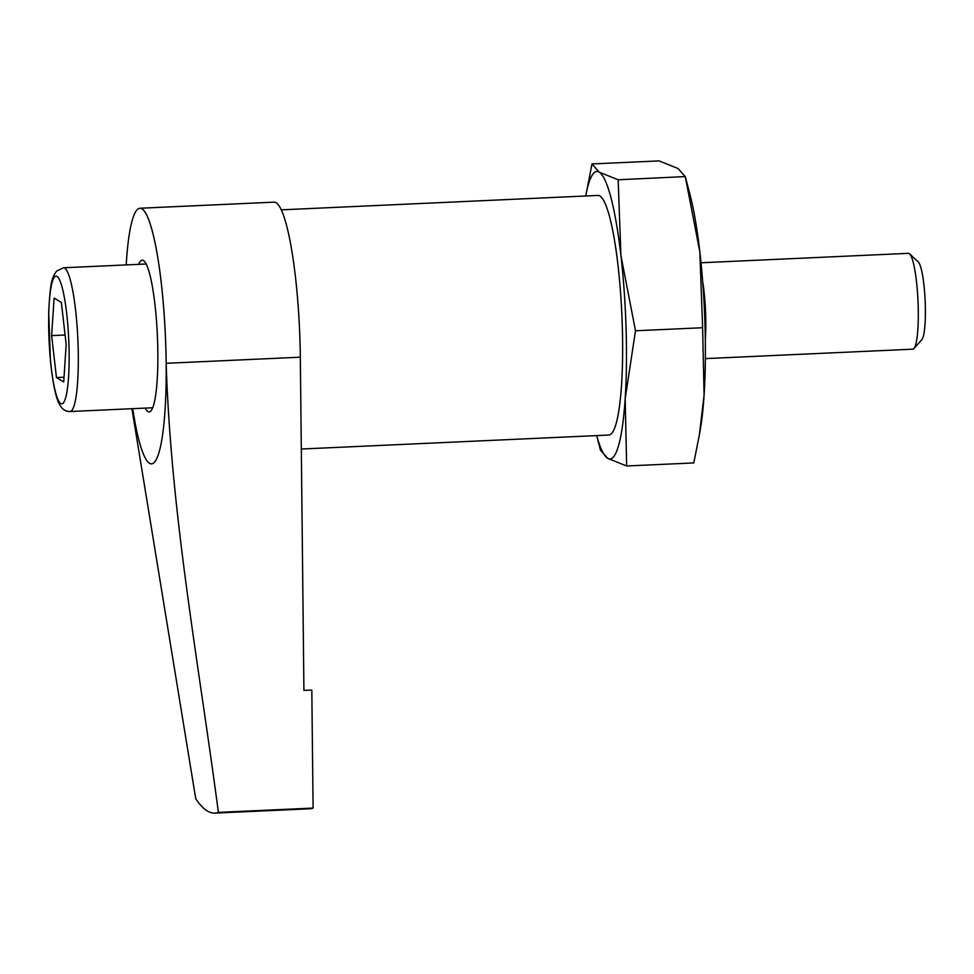<?xml version="1.0" encoding="UTF-8"?>
<svg xmlns="http://www.w3.org/2000/svg" width="974" height="974" viewBox="0 0 974 974"><rect width="100%" height="100%" fill="white"/><g stroke="black" fill="none" stroke-linecap="round" stroke-linejoin="round"><path stroke-width="1.46" d="M131.916 408.715L195.737 798.692A479.695 73.756 87.4 0 0 214.864 813.107A479.695 73.756 87.4 0 0 218.395 812.389L313.092 808.079A479.695 73.756 87.4 0 1 309.562 808.797L214.864 813.107M300.321 357.19A127.935 19.675 -92.6 0 0 274.059 202.154L139.903 208.253A127.935 19.675 87.4 0 1 165.86 348.229A127.935 19.675 87.4 0 1 166.164 363.302L300.321 357.19L303.925 690.396L311.814 690.042L313.092 808.079M132.744 408.678A127.923 19.663 87.4 0 0 156.169 459.728A127.923 19.663 87.4 0 0 165.848 348.229A127.923 19.663 87.4 0 0 146.989 215.704A127.923 19.663 87.4 0 0 126.206 264.916A127.935 19.675 87.4 0 1 139.903 208.253M635.486 330.783L620.925 255.541L618.149 179.764L685.258 176.586L689.86 194.021A143.909 22.122 87.4 0 1 699.843 251.949A143.909 22.122 87.4 0 1 704.092 395.054L699.405 434.635L693.792 462.93L626.647 465.986L625.174 398.646L635.486 330.783L702.619 327.727L704.092 395.054A143.909 22.122 87.4 0 1 700.513 428.097L699.405 434.635M702.619 327.727L699.843 251.949L685.294 176.708L678.099 168.539L659.13 160.893L591.997 163.949L585.739 195.993A143.909 22.122 87.4 0 1 599.18 172.13L591.997 163.949M618.149 179.764L599.18 172.13A143.909 22.122 87.4 0 1 620.925 255.541A143.909 22.122 87.4 0 1 625.174 398.646A143.909 22.122 87.4 0 1 607.679 458.34L600.483 450.171M626.647 465.986L607.679 458.34A143.909 22.122 87.4 0 1 596.66 435.585L600.52 450.292M701.012 262.773L908.45 253.337A47.969 7.378 87.4 0 1 909.619 253.873L918.275 261.957A39.386 6.051 87.4 0 1 925.3 304.618A39.386 6.051 87.4 0 1 921.806 339.695L913.929 348.546A47.969 7.378 87.4 0 1 912.808 349.179L705.371 358.615M909.619 253.873A47.969 7.378 87.4 0 1 918.178 305.824A47.969 7.378 87.4 0 1 913.929 348.546M702.68 281.656A47.969 7.378 87.4 0 1 705.687 315.491A47.969 7.378 87.4 0 1 705.322 339.658M61.362 302.451L54.094 298.056L51.634 335.616L56.455 377.571L63.724 381.954L66.171 344.406L61.362 302.451M281.267 209.848L597.987 195.433A119.924 18.433 87.4 0 1 622.313 326.643A119.924 18.433 87.4 0 1 608.884 435.037L301.319 449.026M218.395 812.389C198.696 663.026 170.974 514.856 166.164 363.302M138.71 264.344A75.948 11.676 87.4 0 1 142.265 260.192A75.948 11.676 87.4 0 1 157.666 343.286A75.948 11.676 87.4 0 1 149.168 411.929A75.948 11.676 87.4 0 1 145.248 408.106M51.634 335.616L65.1 335.007M56.455 377.571L64.028 377.218M68.971 346.099A63.955 9.837 87.4 0 1 55.506 392.047A63.955 9.837 87.4 0 1 52.231 281.888A63.955 9.837 87.4 0 1 68.971 346.099M78.127 346.501A71.954 11.067 87.4 0 1 70.067 411.527C65.428 411.673 61.812 409.117 59.244 403.869C57.113 400.107 53.497 389.856 50.441 361.111L48.7 311.899C50.271 283.58 51.464 278.101 56.589 271.101L63.529 267.765A71.954 11.067 87.4 0 1 78.127 346.501M146.173 264.015L63.529 267.765M152.723 407.765L70.067 411.527"/></g></svg>
